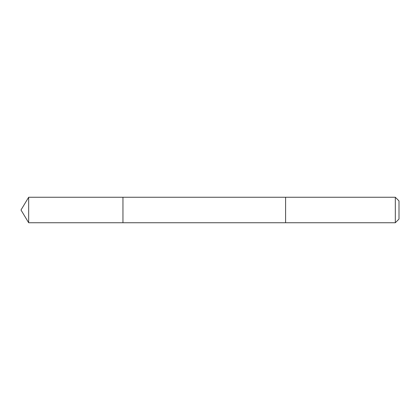 <?xml version="1.0" encoding="UTF-8"?>
<svg xmlns="http://www.w3.org/2000/svg" width="420" height="420" viewBox="0 0 420 420"><rect width="100%" height="100%" fill="white"/><g stroke="black" fill="none" stroke-linecap="round" stroke-linejoin="round"><path stroke-width="0.63" d="M122.95 206.588L122.95 197.258L28.66 197.258L28.66 222.742L122.95 222.742L122.95 197.258L285.6 197.258L285.6 222.742L122.95 222.742L122.95 206.588M285.6 197.258L285.6 222.742L395.32 222.742L395.32 197.258L285.6 197.258M395.32 197.258L399 200.933L399 219.067L395.32 222.742M122.95 222.742L28.66 222.742L21 210L28.66 222.742M21 210L28.66 197.258"/></g></svg>
